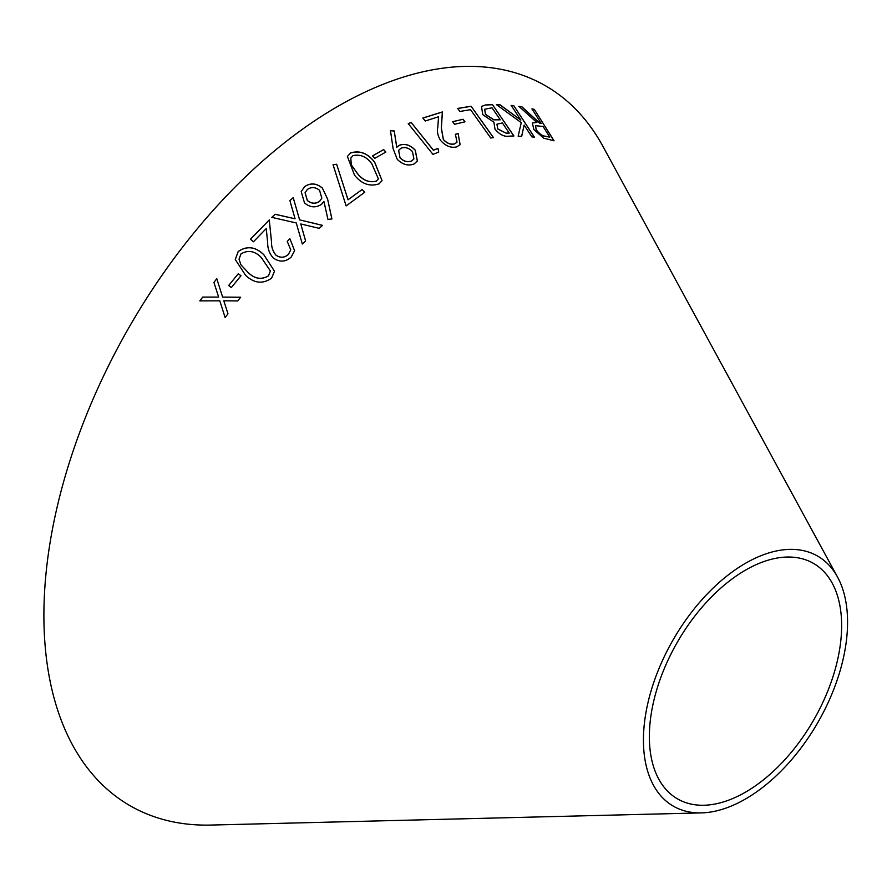 <?xml version="1.0" encoding="UTF-8"?>
<svg xmlns="http://www.w3.org/2000/svg" width="892" height="892" viewBox="0 0 892 892"><rect width="100%" height="100%" fill="white"/><g stroke="black" fill="none" stroke-linecap="round" stroke-linejoin="round"><path stroke-width="1.34" d="M701.447 812.891L210.925 825.067A415.594 239.948 -60 0 1 129.964 325.77A415.594 239.948 -60 0 1 602.847 146.221L837.577 577.113A144.348 83.335 -60 0 1 745.5 798.998A144.348 83.335 -60 0 1 701.447 812.891A144.348 83.335 -60 0 1 673.326 639.475A144.348 83.335 -60 0 1 837.577 577.113M490.734 137.992L493.466 137.591L471.099 106.237L457.719 108.434L459.882 111.467L470.53 109.671L490.734 137.992M494.96 129.084C499.509 134.502 504.114 136.866 508.774 136.175L513.915 135.952L492.495 104.643L485.293 104.988L481.502 106.46L482.728 114.611L493.923 122.249L494.96 129.084M521.954 106.85L518.888 106.349L536.884 122.505L532.39 122.884L533.762 129.429L543.685 138.182L554.055 140.769L534.308 109.381L531.978 108.846L541.154 123.431L539.805 123.129L521.954 106.85L518.798 106.438M496.487 104.654L521.251 122.661L518.163 136.197L521.697 136.309L524.117 125.092L531.877 136.922L534.419 137.145L513.736 105.624L511.205 105.401L520.839 120.097L499.977 104.754L496.487 104.654M463.082 119.26L452.612 121.691L454.507 124.278L464.988 121.836L463.082 119.26L452.545 121.78M422.897 118.012L425.194 121.011L438.552 116.752L437.805 127.333C436.846 131.503 437.782 135.885 440.615 140.479C445.643 146.076 451.006 148.217 456.704 146.89L460.127 144.638L458.109 133.499L455.399 134.291L457.027 142.196L454.585 143.868C450.627 144.76 446.903 143.3 443.402 139.464L441.373 128.047L442.41 111.935L422.897 118.012M432.977 154.372L438.708 152.064L438.017 148.362L433.456 150.179L411.167 122.46L408.268 123.642L432.977 154.372M399.337 145.24L396.795 147.28L394.231 130.979L390.462 130.555L393.116 148.696L397.23 159.267C402.504 164.63 408.123 166.191 414.078 163.972L417.367 161.017L415.293 150.202C410.353 144.928 405.035 143.278 399.337 145.24L396.795 147.28M250.451 239.223L253.451 241.777L266.251 228.575L267.678 242.758C267.589 248.656 269.473 253.752 273.342 258.033C279.664 262.404 285.607 262.092 291.182 257.063L294.583 250.685L289.9 238.721L287.257 241.409L290.77 249.871L288.372 254.398C284.492 257.855 280.367 258.1 275.985 255.157C272.807 251.276 271.313 246.75 271.502 241.598L269.272 219.923L250.451 239.223M275.137 214.247L271.815 217.369L296.267 222.955L302.321 244.029L305.61 240.94L300.771 223.959L319.225 228.352L322.525 225.364L299.623 219.856L293.2 197.611L289.9 200.611L295.074 218.796L275.137 214.247L271.804 217.425M238.275 273.733L228.675 285.507L231.363 287.536L240.963 275.762L238.275 273.733L228.675 285.54M238.197 251.499L235.276 259.527L245.657 275.372C254.142 283.377 262.794 284.303 271.603 278.148L274.48 271.201L263.854 254.744C255.513 246.627 246.961 245.556 238.197 251.499L235.276 259.55M321.466 204.335L323.907 201.38L327.944 219.421L331.913 218.941L327.565 198.927L322.347 188.045C316.482 183.139 310.583 182.659 304.64 186.595L301.206 191.568L304.473 202.863C310.07 207.591 315.735 208.081 321.466 204.335M346.129 205.907L364.795 192.215L362.13 189.494L348.058 199.763L336.641 164.251L333.062 164.764L346.129 205.907M350.556 152.956L347.401 156.446L354.481 175.088C361.572 183.964 369.767 186.896 379.044 183.864L382.066 180.608L374.673 162.177C367.749 153.212 359.71 150.135 350.556 152.956L347.389 156.479M383.649 149.566L372.611 155.866L374.796 158.341L385.835 152.041L383.649 149.566L372.566 155.944M202.718 297.092L199.841 300.894L219.8 300.816L225.13 317.541L227.973 313.772L223.792 300.794L237.751 300.95L240.606 297.237L222.621 297.103L216.778 278.717L213.935 282.407L218.651 297.092L202.718 297.092L199.864 300.927M745.5 792.152A135.963 78.496 -60 0 1 704 805.242A135.963 78.496 -60 0 1 677.519 641.894A135.963 78.496 -60 0 1 832.225 583.156A135.963 78.496 -60 0 1 745.5 792.152M218.651 297.092L202.729 297.125M220.346 302.544L225.13 317.541M225.665 306.614L223.792 300.794M240.617 297.27L222.621 297.103M222.632 297.136L216.778 278.717M216.778 278.75L213.935 282.441M385.79 152.119L383.605 149.644M382.044 180.641L374.629 162.244C367.705 153.29 359.666 150.213 350.523 153.034M378.375 178.902L376.324 181.199C368.953 182.938 362.576 180.295 357.201 173.271L351.337 164.975L350.768 158.152M376.357 181.132C368.987 182.86 362.609 180.217 357.235 173.193L351.37 164.909L350.779 158.118L352.909 155.687C360.268 153.959 366.579 156.669 371.841 163.849L378.386 178.868L376.324 181.199M364.761 192.282L362.13 189.494M362.096 189.561L348.058 199.763M348.036 199.83L336.641 164.251M336.607 164.318L333.028 164.83M331.891 219.008L327.565 198.927M327.542 198.994L322.347 188.045M322.324 188.1C316.459 183.206 310.561 182.726 304.618 186.662L304.64 186.595M304.618 186.662L301.195 191.59M321.822 198.191L319.592 201.358C315.5 204.101 311.408 203.811 307.316 200.499L305.075 192.75L307.361 189.439C311.431 186.729 315.512 187.041 319.581 190.364L321.834 198.158L319.615 201.291C315.512 204.034 311.431 203.755 307.339 200.432L305.097 192.683M274.48 271.224L263.842 254.789C255.513 246.683 246.961 245.601 238.197 251.544M268.492 275.884C261.389 280.021 254.588 278.884 248.088 272.495L240.918 264.824L239.045 259.148L240.996 253.897C248.143 249.738 254.9 250.942 261.267 257.509L270.41 270.99L268.492 275.84C261.389 279.976 254.588 278.85 248.088 272.45L240.918 264.79L239.045 259.171M270.41 271.034L268.492 275.84M240.963 275.806L238.275 273.766M295.074 218.796L275.126 214.303M305.599 240.996L300.771 223.959M322.503 225.42L299.623 219.856M299.601 219.911L293.2 197.611M293.178 197.678L289.889 200.678M290.77 249.871L288.372 254.454C284.492 257.899 280.356 258.156 275.985 255.212C272.796 251.321 271.302 246.794 271.491 241.643L269.261 219.967L250.451 239.268M294.583 250.708L289.9 238.721M289.889 238.766L287.246 241.464M417.333 161.062L415.237 150.291C410.298 145.006 404.979 143.356 399.293 145.318M396.75 147.358L394.231 130.979M394.175 131.068L390.417 130.633M400.029 157.806L398.646 150.335L400.921 148.239C404.99 146.745 408.826 147.86 412.45 151.573L413.91 158.932L411.658 161.028C407.566 162.567 403.686 161.485 400.029 157.806L398.624 150.369M413.866 159.01L411.703 160.95C407.611 162.489 403.73 161.407 400.073 157.728M438.652 152.142L438.017 148.362M437.961 148.451L433.456 150.179M433.4 150.269L411.167 122.46M411.112 122.55L408.224 123.72M456.994 142.241L454.53 143.958C450.572 144.85 446.836 143.378 443.346 139.553L441.306 128.136L442.343 112.013L422.841 118.09M460.094 144.682L458.109 133.499M458.042 133.577L455.333 134.38M464.91 121.925L463.015 119.338M520.839 120.097L499.899 104.843L496.409 104.743M521.619 136.398L524.117 125.092M534.33 137.234L513.736 105.624M513.647 105.713L511.116 105.49M541.154 123.431L539.716 123.219L521.865 106.94M532.346 122.929L536.884 122.505M553.954 140.847L534.308 109.381M534.219 109.471L531.888 108.936M545.525 136.331L545.614 136.242C542.592 136.108 539.504 133.978 536.337 129.853L535.456 125.672L543.083 126.486L549.784 137.145L545.525 136.331C542.503 136.197 539.415 134.068 536.248 129.942L535.412 125.727M549.784 137.145L545.614 136.242M513.837 136.041L492.495 104.643M492.417 104.732L485.293 104.988M485.215 105.078L481.457 106.516M506.177 133.22L497.758 128.872L496.989 124.155L502.419 122.962L509.209 133.075L506.177 133.22L497.691 128.961L496.944 124.2M485.426 114.399L484.724 109.225L492.038 107.809L500.256 119.818L493.755 119.851L485.426 114.399L484.679 109.27M500.256 119.818L493.833 119.762L485.504 114.31M509.287 132.986L506.255 133.131M493.399 137.68L471.099 106.237M471.032 106.326L457.652 108.523"/></g></svg>
